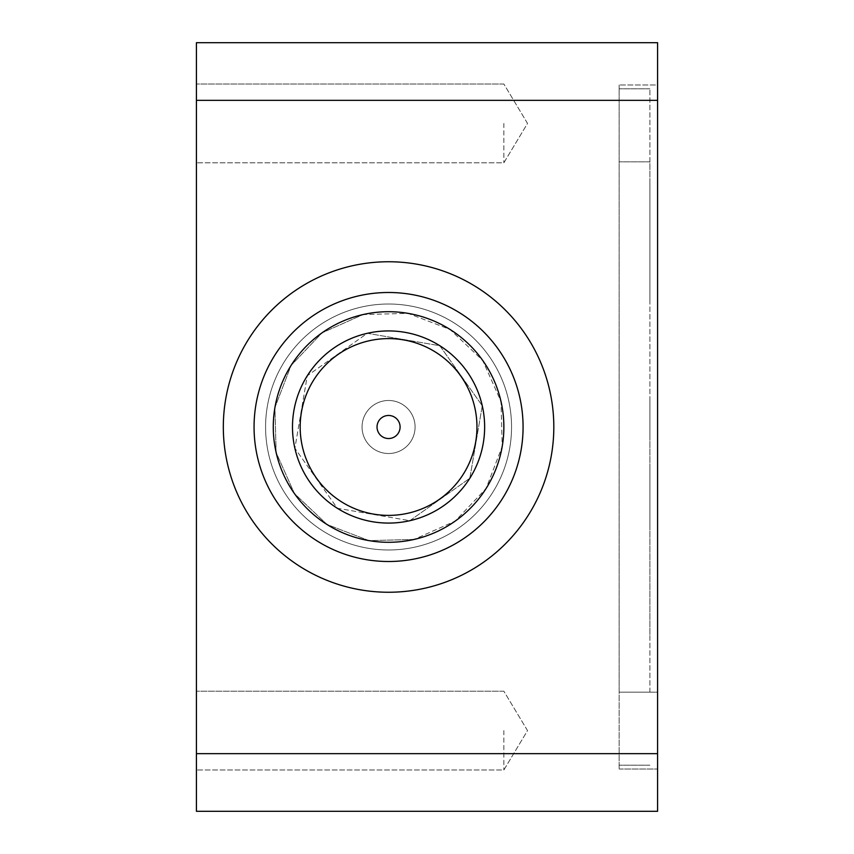 <?xml version="1.0" encoding="UTF-8"?>
<svg xmlns="http://www.w3.org/2000/svg" width="854" height="854" viewBox="0 0 854 854"><rect width="100%" height="100%" fill="white"/><g stroke="black" fill="none" stroke-linecap="round" stroke-linejoin="round"><path stroke-width="0.64" stroke-dasharray="4.27 3.2" d="M363.078 314.56A115.29 115.29 0 0 0 276.13 452.492A115.29 115.29 0 0 0 414.062 539.44A115.29 115.29 0 0 0 501.01 401.508A115.29 115.29 0 0 0 363.078 314.56A115.29 115.29 0 0 0 303.939 505.29A115.29 115.29 0 0 0 498.683 461.149A115.29 115.29 0 0 0 363.078 314.56A115.29 115.29 0 0 1 501.01 401.508A115.29 115.29 0 0 1 414.062 539.44A115.29 115.29 0 0 1 278.457 392.851A115.29 115.29 0 0 1 473.201 348.71A115.29 115.29 0 0 1 414.062 539.44L455.15 521.121L486.097 488.477L502.205 446.482L501.01 401.508L482.691 360.42L450.047 329.473L408.052 313.365L363.078 314.56L321.99 332.879L291.043 365.523L274.935 407.518L276.13 452.492L294.449 493.58L327.093 524.527L369.088 540.635L414.062 539.44A115.29 115.29 0 0 1 276.13 452.492A115.29 115.29 0 0 1 363.078 314.56L408.052 313.365L450.047 329.473L482.691 360.42L501.01 401.508L502.205 446.482L486.097 488.477L455.15 521.121L414.062 539.44L369.088 540.635L327.093 524.527L294.449 493.58L276.13 452.492L274.935 407.518L291.043 365.523L321.99 332.879L363.078 314.56A115.29 115.29 0 0 1 501.01 401.508A115.29 115.29 0 0 1 414.062 539.44A115.29 115.29 0 0 1 276.13 452.492A115.29 115.29 0 0 1 363.078 314.56A115.29 115.29 0 0 1 498.683 461.149A115.29 115.29 0 0 1 303.939 505.29A115.29 115.29 0 0 1 363.078 314.56M367.327 333.306A96.075 96.075 0 0 0 294.876 448.243A96.075 96.075 0 0 0 409.813 520.694A96.075 96.075 0 0 0 482.264 405.757A96.075 96.075 0 0 0 367.327 333.306A96.075 96.075 0 0 1 482.264 405.757A96.075 96.075 0 0 1 409.813 520.694L469.839 478.24L482.264 405.757L439.81 345.731L367.327 333.306L307.301 375.76L294.876 448.243L337.33 508.269L409.813 520.694A96.075 96.075 0 0 1 294.876 448.243A96.075 96.075 0 0 1 367.327 333.306L439.81 345.731L482.264 405.757L469.839 478.24L409.813 520.694L337.33 508.269L294.876 448.243L307.301 375.76L367.327 333.306M408.116 513.201A88.389 88.389 0 0 0 453.453 366.974A88.389 88.389 0 0 0 304.141 400.825A88.389 88.389 0 0 0 408.116 513.201A88.389 88.389 0 0 0 453.453 366.974A88.389 88.389 0 0 0 304.141 400.825A88.389 88.389 0 0 0 408.116 513.201M391.121 438.241A11.529 11.529 0 0 0 397.035 419.175A11.529 11.529 0 0 0 377.553 423.584A11.529 11.529 0 0 0 391.121 438.241A11.529 11.529 0 0 0 397.035 419.175A11.529 11.529 0 0 0 377.553 423.584A11.529 11.529 0 0 0 391.121 438.241A11.529 11.529 0 0 0 397.035 419.175A11.529 11.529 0 0 0 377.553 423.584A11.529 11.529 0 0 0 391.121 438.241M409.813 520.694A96.075 96.075 0 0 1 296.808 398.54A96.075 96.075 0 0 1 459.1 361.754A96.075 96.075 0 0 1 409.813 520.694M369.024 340.799A88.389 88.389 0 0 1 472.999 453.175A88.389 88.389 0 0 1 323.687 487.026A88.389 88.389 0 0 1 369.024 340.799A88.389 88.389 0 0 1 472.999 453.175A88.389 88.389 0 0 1 323.687 487.026A88.389 88.389 0 0 1 369.024 340.799A88.389 88.389 0 0 1 472.999 453.175A88.389 88.389 0 0 1 323.687 487.026A88.389 88.389 0 0 1 369.024 340.799M386.019 415.759A11.529 11.529 0 0 1 399.587 430.416A11.529 11.529 0 0 1 380.105 434.825A11.529 11.529 0 0 1 386.019 415.759A11.529 11.529 0 0 1 399.587 430.416A11.529 11.529 0 0 1 380.105 434.825A11.529 11.529 0 0 1 386.019 415.759A11.529 11.529 0 0 1 399.587 430.416A11.529 11.529 0 0 1 380.105 434.825A11.529 11.529 0 0 1 386.019 415.759A11.529 11.529 0 0 1 399.587 430.416A11.529 11.529 0 0 1 380.105 434.825A11.529 11.529 0 0 1 386.019 415.759M503.86 730.597L503.86 769.988L503.86 730.597M196.42 730.597L196.42 769.988L196.42 730.597M503.86 123.403L503.86 162.794L503.86 123.403M196.42 123.403L196.42 162.794L196.42 123.403M523.075 427A134.505 134.505 0 0 1 321.317 543.486A134.505 134.505 0 0 1 321.317 310.514A134.505 134.505 0 0 1 523.075 427A134.505 134.505 0 0 1 321.317 543.486A134.505 134.505 0 0 1 321.317 310.514A134.505 134.505 0 0 1 523.075 427A134.505 134.505 0 0 1 321.317 543.486A134.505 134.505 0 0 1 321.317 310.514A134.505 134.505 0 0 1 523.075 427M553.819 427A165.249 165.249 0 0 1 305.945 570.109A165.249 165.249 0 0 1 305.945 283.891A165.249 165.249 0 0 1 553.819 427A165.249 165.249 0 0 1 305.945 570.109A165.249 165.249 0 0 1 305.945 283.891A165.249 165.249 0 0 1 553.819 427M223.321 427A165.249 165.249 0 0 0 471.194 570.109A165.249 165.249 0 0 0 471.194 283.891A165.249 165.249 0 0 0 223.321 427M649.894 634.639L649.894 400.099L649.894 634.639M649.894 692.167L649.894 88.816L649.894 692.167L619.15 692.167L619.15 765.184L619.15 88.816L619.15 769.027L619.15 84.973L619.15 692.167L657.58 692.167L657.58 769.027L657.58 161.833L657.58 692.167L619.15 692.167L649.894 692.167M649.894 257.396L649.894 158.289L649.894 257.396M649.894 483.823L649.894 528.316L649.894 483.823M649.894 464.16L649.894 608.464L649.894 464.16M649.894 467.266L649.894 478.646L649.894 467.266M649.894 765.184L619.15 765.184L649.894 765.184M649.894 88.816L619.15 88.816L649.894 88.816M649.894 266.138L649.894 227.751L649.894 266.138M649.894 243.23L649.894 300.181L649.894 243.23M649.894 269.138L649.894 217.407L649.894 269.138M649.894 507.169L649.894 494.167L649.894 507.169M649.894 184.891L649.894 220.065L649.894 184.891M649.894 205.227L649.894 252.143L649.894 205.227M649.894 197.306L649.894 222.136L649.894 197.306M649.894 265.594L649.894 183.856L649.894 265.594M649.894 437.728L649.894 400.099L649.894 437.728M196.42 753.655L196.42 811.3L657.58 811.3L657.58 753.655L196.42 753.655L196.42 100.345L657.58 100.345L657.58 753.655M657.58 100.345L657.58 42.7L196.42 42.7L196.42 100.345M657.58 84.973L657.58 161.833L657.58 84.973L619.15 84.973L657.58 84.973M619.15 769.027L657.58 769.027L619.15 769.027M414.062 539.44A115.29 115.29 0 0 0 473.201 348.71A115.29 115.29 0 0 0 278.457 392.851A115.29 115.29 0 0 0 414.062 539.44M511.546 427A122.976 122.976 0 0 1 327.082 533.504A122.976 122.976 0 0 1 327.082 320.496A122.976 122.976 0 0 1 511.546 427A122.976 122.976 0 0 1 327.082 533.504A122.976 122.976 0 0 1 327.082 320.496A122.976 122.976 0 0 1 511.546 427A122.976 122.976 0 0 1 327.082 533.504A122.976 122.976 0 0 1 327.082 320.496A122.976 122.976 0 0 1 511.546 427A122.976 122.976 0 0 1 327.082 533.504A122.976 122.976 0 0 1 327.082 320.496A122.976 122.976 0 0 1 511.546 427M415.087 427A26.517 26.517 0 0 1 375.312 449.962A26.517 26.517 0 0 1 375.312 404.038A26.517 26.517 0 0 1 415.087 427A26.517 26.517 0 0 1 375.312 449.962A26.517 26.517 0 0 1 375.312 404.038A26.517 26.517 0 0 1 415.087 427A26.517 26.517 0 0 1 375.312 449.962A26.517 26.517 0 0 1 375.312 404.038A26.517 26.517 0 0 1 415.087 427A26.517 26.517 0 0 1 375.312 449.962A26.517 26.517 0 0 1 375.312 404.038A26.517 26.517 0 0 1 415.087 427M649.894 161.833L619.15 161.833L649.894 161.833M503.86 691.206L196.42 691.206L503.86 691.206L527.526 730.597L503.86 769.988L196.42 769.988L503.86 769.988L527.526 730.597L503.86 691.206M503.86 84.012L196.42 84.012L503.86 84.012L527.526 123.403L503.86 162.794L196.42 162.794L503.86 162.794L527.526 123.403L503.86 84.012"/><path stroke-width="1.28" d="M363.078 314.56A115.29 115.29 0 0 0 276.13 452.492A115.29 115.29 0 0 0 414.062 539.44A115.29 115.29 0 0 0 501.01 401.508A115.29 115.29 0 0 0 363.078 314.56M367.327 333.306A96.075 96.075 0 0 0 318.04 492.246A96.075 96.075 0 0 0 480.332 455.46A96.075 96.075 0 0 0 367.327 333.306M408.116 513.201A88.389 88.389 0 0 0 453.453 366.974A88.389 88.389 0 0 0 304.141 400.825A88.389 88.389 0 0 0 408.116 513.201M391.121 438.241A11.529 11.529 0 0 0 397.035 419.175A11.529 11.529 0 0 0 377.553 423.584A11.529 11.529 0 0 0 391.121 438.241M523.075 427A134.505 134.505 0 0 1 321.317 543.486A134.505 134.505 0 0 1 321.317 310.514A134.505 134.505 0 0 1 523.075 427M223.321 427A165.249 165.249 0 0 0 471.194 570.109A165.249 165.249 0 0 0 471.194 283.891A165.249 165.249 0 0 0 223.321 427M657.58 753.655L657.58 811.3L196.42 811.3L196.42 753.655L657.58 753.655L657.58 100.345L196.42 100.345L196.42 753.655M196.42 100.345L196.42 42.7L657.58 42.7L657.58 100.345"/></g></svg>
